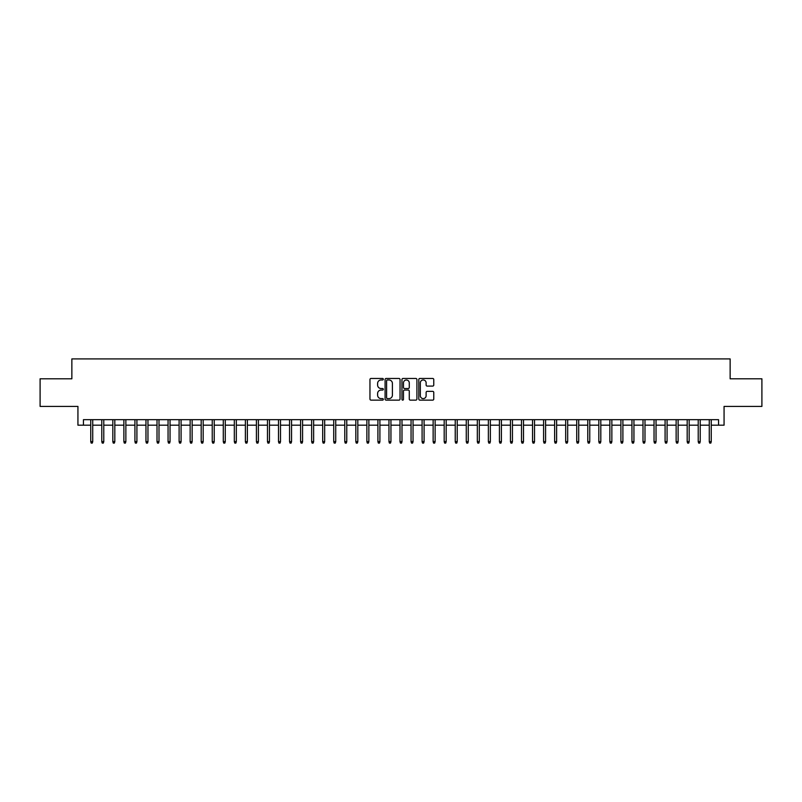 <?xml version="1.0" encoding="UTF-8"?>
<svg xmlns="http://www.w3.org/2000/svg" width="802" height="802" viewBox="0 0 802 802"><rect width="100%" height="100%" fill="white"/><g stroke="black" fill="none" stroke-linecap="round" stroke-linejoin="round"><path stroke-width="1.2" d="M383.326 379.206A0.762 0.762 0 0 0 382.574 378.454L371.045 378.454A1.083 1.083 0 0 0 369.963 379.536L369.963 399.045A1.083 1.083 0 0 0 371.045 400.138L382.574 400.138A0.762 0.762 0 0 0 383.326 399.376A0.762 0.762 0 0 0 382.574 398.614L381.08 398.614A3.469 3.469 0 0 1 377.612 395.145L377.612 393.521A3.469 3.469 0 0 1 381.08 390.053L382.574 390.053A0.762 0.762 0 0 0 383.326 389.291A0.762 0.762 0 0 0 382.574 388.529L381.08 388.529A3.469 3.469 0 0 1 377.612 385.06L377.612 383.436A3.469 3.469 0 0 1 381.08 379.968L382.574 379.968A0.762 0.762 0 0 0 383.326 379.206M432.689 386.093A1.083 1.083 0 0 0 433.772 385.01L433.772 379.536A1.083 1.083 0 0 0 432.689 378.454L419.887 378.454A1.083 1.083 0 0 0 418.804 379.536L418.804 399.045A1.083 1.083 0 0 0 419.887 400.138L432.689 400.138A1.083 1.083 0 0 0 433.772 399.045L433.772 392.439A1.083 1.083 0 0 0 432.689 391.356L427.205 391.356A1.083 1.083 0 0 0 426.123 392.439L426.123 395.717A2.897 2.897 0 0 1 423.225 398.614A2.897 2.897 0 0 1 420.328 395.717L420.328 382.865A2.897 2.897 0 0 1 423.225 379.968A2.897 2.897 0 0 1 426.123 382.865L426.123 385.01A1.083 1.083 0 0 0 427.205 386.093L432.689 386.093M83.448 425.19L83.448 419.667L718.552 419.667L718.552 425.19L724.066 425.19L724.066 406.413L761.9 406.413L761.9 378.795L730.141 378.795L730.141 358.915L71.859 358.915L71.859 378.795L40.1 378.795L40.1 406.413L77.934 406.413L77.934 425.19L90.746 425.19M400.048 379.536A1.083 1.083 0 0 0 398.965 378.454L386.173 378.454A1.083 1.083 0 0 0 385.09 379.536L385.09 399.045A1.083 1.083 0 0 0 386.173 400.138L398.965 400.138A1.083 1.083 0 0 0 400.048 399.045L400.048 379.536M403.035 378.454L415.827 378.454A1.083 1.083 0 0 1 416.91 379.536L416.91 399.045A1.083 1.083 0 0 1 415.827 400.138L410.353 400.138A1.083 1.083 0 0 1 409.271 399.045L409.271 391.135A1.083 1.083 0 0 0 408.178 390.053L404.549 390.053A1.083 1.083 0 0 0 403.466 391.135L403.466 399.376A0.762 0.762 0 0 1 402.704 400.138A0.762 0.762 0 0 1 401.952 399.376L401.952 379.536A1.083 1.083 0 0 1 403.035 378.454M92.731 425.19L101.784 425.19M103.779 425.19L112.831 425.19M114.816 425.19L123.879 425.19M125.864 425.19L134.926 425.19M136.911 425.19L145.964 425.19M147.959 425.19L157.012 425.19M158.996 425.19L168.059 425.19M170.044 425.19L179.107 425.19M181.092 425.19L190.144 425.19M192.139 425.19L201.192 425.19M203.177 425.19L212.239 425.19M214.224 425.19L223.287 425.19M225.272 425.19L234.324 425.19M236.319 425.19L245.372 425.19M247.367 425.19L256.419 425.19M258.404 425.19L267.467 425.19M269.452 425.19L278.505 425.19M280.5 425.19L289.552 425.19M291.547 425.19L300.6 425.19M302.585 425.19L311.647 425.19M313.632 425.19L322.695 425.19M324.68 425.19L333.732 425.19M335.727 425.19L344.78 425.19M346.765 425.19L355.827 425.19M357.812 425.19L366.875 425.19M368.86 425.19L377.912 425.19M379.907 425.19L388.96 425.19M390.945 425.19L400.008 425.19M401.992 425.19L411.055 425.19M413.04 425.19L422.093 425.19M424.088 425.19L433.14 425.19M435.125 425.19L444.188 425.19M446.173 425.19L455.235 425.19M457.22 425.19L466.273 425.19M468.268 425.19L477.32 425.19M479.305 425.19L488.368 425.19M490.353 425.19L499.415 425.19M501.4 425.19L510.453 425.19M512.448 425.19L521.5 425.19M523.495 425.19L532.548 425.19M534.533 425.19L543.596 425.19M545.581 425.19L554.633 425.19M556.628 425.19L565.681 425.19M567.676 425.19L576.728 425.19M578.713 425.19L587.776 425.19M589.761 425.19L598.823 425.19M600.808 425.19L609.861 425.19M611.856 425.19L620.908 425.19M622.893 425.19L631.956 425.19M633.941 425.19L643.003 425.19M644.988 425.19L654.041 425.19M656.036 425.19L665.089 425.19M667.074 425.19L676.136 425.19M678.121 425.19L687.184 425.19M689.169 425.19L698.221 425.19M700.216 425.19L709.269 425.19M711.254 425.19L718.552 425.19M387.366 379.968A0.762 0.762 0 0 0 386.604 380.729L386.604 397.852A0.762 0.762 0 0 0 387.366 398.614L388.94 398.614A3.469 3.469 0 0 0 392.409 395.145L392.409 383.436A3.469 3.469 0 0 0 388.94 379.968L387.366 379.968M409.271 382.925A2.897 2.897 0 0 0 406.363 380.018A2.897 2.897 0 0 0 403.466 382.925L403.466 387.446A1.083 1.083 0 0 0 404.549 388.529L408.178 388.529A1.083 1.083 0 0 0 409.271 387.446L409.271 382.925M90.746 441.641L91.187 443.085L92.29 443.085L92.731 441.641L90.746 441.641L90.746 419.667M92.731 441.641L92.731 419.667M101.784 441.641L102.225 443.085L103.338 443.085L103.779 441.641L101.784 441.641L101.784 419.667M103.779 441.641L103.779 419.667M112.831 441.641L113.272 443.085L114.375 443.085L114.816 441.641L112.831 441.641L112.831 419.667M114.816 441.641L114.816 419.667M123.879 441.641L124.32 443.085L125.423 443.085L125.864 441.641L123.879 441.641L123.879 419.667M125.864 441.641L125.864 419.667M134.926 441.641L135.368 443.085L136.47 443.085L136.911 441.641L134.926 441.641L134.926 419.667M136.911 441.641L136.911 419.667M145.964 441.641L146.405 443.085L147.518 443.085L147.959 441.641L145.964 441.641L145.964 419.667M147.959 441.641L147.959 419.667M157.012 441.641L157.453 443.085L158.555 443.085L158.996 441.641L157.012 441.641L157.012 419.667M158.996 441.641L158.996 419.667M168.059 441.641L168.5 443.085L169.603 443.085L170.044 441.641L168.059 441.641L168.059 419.667M170.044 441.641L170.044 419.667M179.107 441.641L179.548 443.085L180.65 443.085L181.092 441.641L179.107 441.641L179.107 419.667M181.092 441.641L181.092 419.667M190.144 441.641L190.585 443.085L191.698 443.085L192.139 441.641L190.144 441.641L190.144 419.667M192.139 441.641L192.139 419.667M201.192 441.641L201.633 443.085L202.736 443.085L203.177 441.641L201.192 441.641L201.192 419.667M203.177 441.641L203.177 419.667M212.239 441.641L212.68 443.085L213.783 443.085L214.224 441.641L212.239 441.641L212.239 419.667M214.224 441.641L214.224 419.667M223.287 441.641L223.728 443.085L224.831 443.085L225.272 441.641L223.287 441.641L223.287 419.667M225.272 441.641L225.272 419.667M234.324 441.641L234.775 443.085L235.878 443.085L236.319 441.641L234.324 441.641L234.324 419.667M236.319 441.641L236.319 419.667M245.372 441.641L245.813 443.085L246.916 443.085L247.367 441.641L245.372 441.641L245.372 419.667M247.367 441.641L247.367 419.667M256.419 441.641L256.861 443.085L257.963 443.085L258.404 441.641L256.419 441.641L256.419 419.667M258.404 441.641L258.404 419.667M267.467 441.641L267.908 443.085L269.011 443.085L269.452 441.641L267.467 441.641L267.467 419.667M269.452 441.641L269.452 419.667M278.505 441.641L278.956 443.085L280.058 443.085L280.5 441.641L278.505 441.641L278.505 419.667M280.5 441.641L280.5 419.667M289.552 441.641L289.993 443.085L291.096 443.085L291.547 441.641L289.552 441.641L289.552 419.667M291.547 441.641L291.547 419.667M300.6 441.641L301.041 443.085L302.143 443.085L302.585 441.641L300.6 441.641L300.6 419.667M302.585 441.641L302.585 419.667M311.647 441.641L312.088 443.085L313.191 443.085L313.632 441.641L311.647 441.641L311.647 419.667M313.632 441.641L313.632 419.667M322.695 441.641L323.136 443.085L324.239 443.085L324.68 441.641L322.695 441.641L322.695 419.667M324.68 441.641L324.68 419.667M333.732 441.641L334.173 443.085L335.286 443.085L335.727 441.641L333.732 441.641L333.732 419.667M335.727 441.641L335.727 419.667M344.78 441.641L345.221 443.085L346.324 443.085L346.765 441.641L344.78 441.641L344.78 419.667M346.765 441.641L346.765 419.667M355.827 441.641L356.268 443.085L357.371 443.085L357.812 441.641L355.827 441.641L355.827 419.667M357.812 441.641L357.812 419.667M366.875 441.641L367.316 443.085L368.419 443.085L368.86 441.641L366.875 441.641L366.875 419.667M368.86 441.641L368.86 419.667M377.912 441.641L378.354 443.085L379.466 443.085L379.907 441.641L377.912 441.641L377.912 419.667M379.907 441.641L379.907 419.667M388.96 441.641L389.401 443.085L390.504 443.085L390.945 441.641L388.96 441.641L388.96 419.667M390.945 441.641L390.945 419.667M400.008 441.641L400.449 443.085L401.551 443.085L401.992 441.641L400.008 441.641L400.008 419.667M401.992 441.641L401.992 419.667M411.055 441.641L411.496 443.085L412.599 443.085L413.04 441.641L411.055 441.641L411.055 419.667M413.04 441.641L413.04 419.667M422.093 441.641L422.534 443.085L423.646 443.085L424.088 441.641L422.093 441.641L422.093 419.667M424.088 441.641L424.088 419.667M433.14 441.641L433.581 443.085L434.684 443.085L435.125 441.641L433.14 441.641L433.14 419.667M435.125 441.641L435.125 419.667M444.188 441.641L444.629 443.085L445.732 443.085L446.173 441.641L444.188 441.641L444.188 419.667M446.173 441.641L446.173 419.667M455.235 441.641L455.676 443.085L456.779 443.085L457.22 441.641L455.235 441.641L455.235 419.667M457.22 441.641L457.22 419.667M466.273 441.641L466.714 443.085L467.827 443.085L468.268 441.641L466.273 441.641L466.273 419.667M468.268 441.641L468.268 419.667M477.32 441.641L477.761 443.085L478.864 443.085L479.305 441.641L477.32 441.641L477.32 419.667M479.305 441.641L479.305 419.667M488.368 441.641L488.809 443.085L489.912 443.085L490.353 441.641L488.368 441.641L488.368 419.667M490.353 441.641L490.353 419.667M499.415 441.641L499.857 443.085L500.959 443.085L501.4 441.641L499.415 441.641L499.415 419.667M501.4 441.641L501.4 419.667M510.453 441.641L510.904 443.085L512.007 443.085L512.448 441.641L510.453 441.641L510.453 419.667M512.448 441.641L512.448 419.667M521.5 441.641L521.942 443.085L523.044 443.085L523.495 441.641L521.5 441.641L521.5 419.667M523.495 441.641L523.495 419.667M532.548 441.641L532.989 443.085L534.092 443.085L534.533 441.641L532.548 441.641L532.548 419.667M534.533 441.641L534.533 419.667M543.596 441.641L544.037 443.085L545.139 443.085L545.581 441.641L543.596 441.641L543.596 419.667M545.581 441.641L545.581 419.667M554.633 441.641L555.084 443.085L556.187 443.085L556.628 441.641L554.633 441.641L554.633 419.667M556.628 441.641L556.628 419.667M565.681 441.641L566.122 443.085L567.225 443.085L567.676 441.641L565.681 441.641L565.681 419.667M567.676 441.641L567.676 419.667M576.728 441.641L577.169 443.085L578.272 443.085L578.713 441.641L576.728 441.641L576.728 419.667M578.713 441.641L578.713 419.667M587.776 441.641L588.217 443.085L589.32 443.085L589.761 441.641L587.776 441.641L587.776 419.667M589.761 441.641L589.761 419.667M598.823 441.641L599.264 443.085L600.367 443.085L600.808 441.641L598.823 441.641L598.823 419.667M600.808 441.641L600.808 419.667M609.861 441.641L610.302 443.085L611.415 443.085L611.856 441.641L609.861 441.641L609.861 419.667M611.856 441.641L611.856 419.667M620.908 441.641L621.349 443.085L622.452 443.085L622.893 441.641L620.908 441.641L620.908 419.667M622.893 441.641L622.893 419.667M631.956 441.641L632.397 443.085L633.5 443.085L633.941 441.641L631.956 441.641L631.956 419.667M633.941 441.641L633.941 419.667M643.003 441.641L643.445 443.085L644.547 443.085L644.988 441.641L643.003 441.641L643.003 419.667M644.988 441.641L644.988 419.667M654.041 441.641L654.482 443.085L655.595 443.085L656.036 441.641L654.041 441.641L654.041 419.667M656.036 441.641L656.036 419.667M665.089 441.641L665.53 443.085L666.632 443.085L667.074 441.641L665.089 441.641L665.089 419.667M667.074 441.641L667.074 419.667M676.136 441.641L676.577 443.085L677.68 443.085L678.121 441.641L676.136 441.641L676.136 419.667M678.121 441.641L678.121 419.667M687.184 441.641L687.625 443.085L688.728 443.085L689.169 441.641L687.184 441.641L687.184 419.667M689.169 441.641L689.169 419.667M698.221 441.641L698.662 443.085L699.775 443.085L700.216 441.641L698.221 441.641L698.221 419.667M700.216 441.641L700.216 419.667M709.269 441.641L709.71 443.085L710.813 443.085L711.254 441.641L709.269 441.641L709.269 419.667M711.254 441.641L711.254 419.667"/></g></svg>
